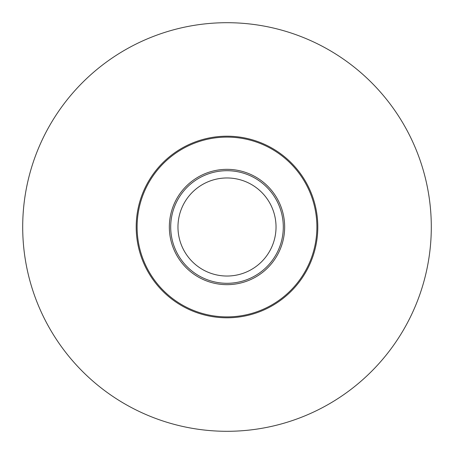 <?xml version="1.0" encoding="UTF-8"?>
<svg xmlns="http://www.w3.org/2000/svg" width="454" height="454" viewBox="0 0 454 454"><rect width="100%" height="100%" fill="white"/><g stroke="black" fill="none" stroke-linecap="round" stroke-linejoin="round"><path stroke-width="0.68" d="M415.819 148.986A204.3 204.3 0 0 0 148.986 38.181A204.3 204.3 0 0 0 38.181 305.014A204.3 204.3 0 0 0 305.014 415.819A204.3 204.3 0 0 0 415.819 148.986M316.892 227A89.892 89.892 0 0 0 227 137.108A89.892 89.892 0 0 0 137.108 227A89.892 89.892 0 0 0 227 316.892A89.892 89.892 0 0 0 316.892 227M317.8 227A90.8 90.8 0 0 0 227 136.2A90.8 90.8 0 0 0 136.2 227A90.8 90.8 0 0 0 227 317.8A90.8 90.8 0 0 0 317.8 227M227 169.342A57.658 57.658 0 0 1 284.658 227A57.658 57.658 0 0 1 227 284.658A57.658 57.658 0 0 1 169.342 227A57.658 57.658 0 0 1 227 169.342M227 170.704A56.296 56.296 0 0 1 283.296 227A56.296 56.296 0 0 1 227 283.296A56.296 56.296 0 0 1 170.704 227A56.296 56.296 0 0 1 227 170.704M276.032 227A49.032 49.032 0 0 1 227 276.032A49.032 49.032 0 0 1 177.968 227A49.032 49.032 0 0 1 227 177.968A49.032 49.032 0 0 1 276.032 227"/></g></svg>

